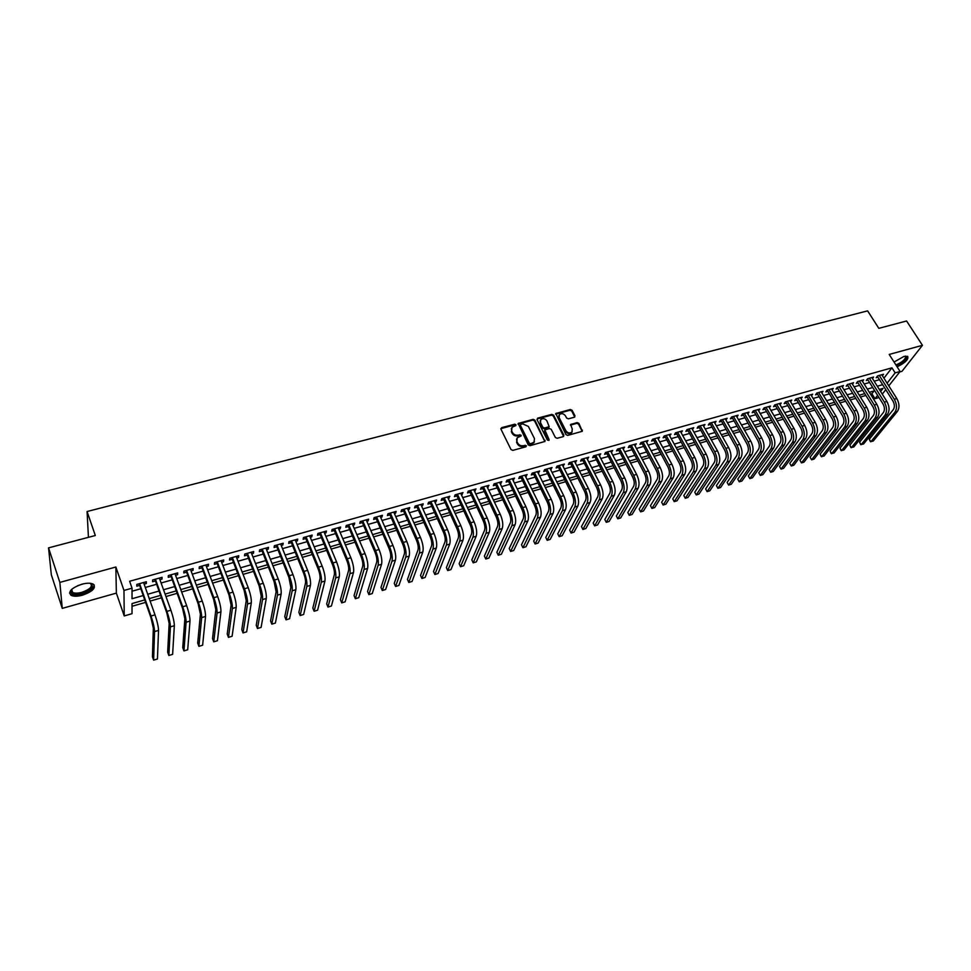 <?xml version="1.0" encoding="UTF-8"?>
<svg xmlns="http://www.w3.org/2000/svg" width="971" height="971" viewBox="0 0 971 971"><rect width="100%" height="100%" fill="white"/><g stroke="black" fill="none" stroke-linecap="round" stroke-linejoin="round"><path stroke-width="1.46" d="M515.941 424.764L514.691 424.206L501.619 427.665L500.927 429.121L511.001 449.561L512.797 450.374L525.93 446.794L526.391 445.762L523.442 445.665C520.942 446.09 519.024 445.228 517.701 443.092L516.851 441.392L517.24 437.739L521.063 436.028L521.148 435.226L518.211 435.117C515.71 435.542 513.805 434.692 512.482 432.556L511.644 430.869L512.02 427.276L515.856 425.553L515.941 424.764M515.625 425.516L514.375 424.958L500.818 428.684M526.076 446.502L523.126 446.405L523.442 445.665M520.832 435.979L517.895 435.87L518.211 435.117M897.119 366.832C905.3 362.778 908.82 359.282 907.679 356.345L903.952 356.43L894.06 362.037M81.807 584.214C71.453 587.965 67.849 591.655 70.992 595.284C73.578 596.558 77.425 596.522 82.523 595.187C92.791 591.46 96.372 587.783 93.24 584.141C90.704 582.879 86.892 582.903 81.807 584.214M574.359 417.239L574.978 415.831L572.101 410.284L570.341 409.495L555.813 413.512L565.959 434.607L567.732 435.409L582.297 431.282L578.898 423.38L577.138 422.591L570.632 424.497L572.259 429L571.955 432.059C569.722 433.539 567.695 433.102 565.875 430.723L559.114 417.579L559.405 414.581C561.614 413.076 563.653 413.512 565.486 415.879L566.615 418.052L568.375 418.841L574.359 417.239M883.938 378.168L891.948 367.827L895.153 372.864L900.093 371.48L888.793 385.851M48.55 547.875L59.85 582.406L62.265 608.38L51.317 574.723L48.55 547.875L95.316 535.507L87.074 511.523L867.613 310.866L878.816 328.332L906.586 320.988L922.45 345.312L889.205 354.439L900.093 371.48M62.265 608.38L116.362 593.111L115.852 567.015L59.85 582.406M115.852 567.015L123.972 590.453L132.044 588.183L132.032 598.731L143.15 595.563M891.948 367.827L129.629 581.265L132.044 588.183M534.9 420.127L533.128 419.338L518.211 423.453L528.224 444.876L530.02 445.677L544.962 441.441L534.9 420.127L534.572 420.88L532.8 420.091L517.98 424.133M537.655 418.137L551.844 414.386L553.604 415.175L563.86 435.178L563.229 436.634L557.148 438.285L555.376 437.496L551.212 429.316L549.44 428.527L544.865 429.922L549.076 439.584L548.991 440.397L547.377 440.057L537.012 419.569L537.655 418.137L537.327 418.889L551.504 415.139L551.844 414.386M899.692 371.978L901.95 371.347L922.45 345.312M144.133 584.129L146.305 583.51L146.342 581.738L136.814 584.421L136.802 586.193L139.581 585.404M159.912 579.675L162.011 579.08L162.084 577.308L152.653 579.966L152.605 581.738L155.36 580.961M175.557 575.269L177.596 574.686L177.693 572.914L168.347 575.548L168.262 577.32L170.993 576.556M191.056 570.899L193.035 570.341L193.168 568.557L183.907 571.166L183.786 572.939L186.481 572.186M206.422 566.566L208.328 566.02L208.498 564.248L199.322 566.833L199.164 568.605L201.847 567.853M221.643 562.27L223.5 561.748L223.706 559.964L214.603 562.525L214.409 564.309L217.067 563.556M236.742 558.009L238.526 557.512L238.769 555.728L229.751 558.264L229.52 560.049L232.154 559.308M251.695 553.798L253.431 553.312L253.698 551.528L244.753 554.04L244.498 555.825L247.107 555.084M266.527 549.61L268.202 549.137L268.506 547.353L259.633 549.853L259.354 551.637L261.939 550.909M281.238 545.471L282.84 545.01L283.18 543.226L274.392 545.702L274.077 547.486L276.638 546.758M295.803 541.357L297.357 540.92L297.733 539.136L289.018 541.587L288.666 543.372L291.203 542.655M310.259 537.279L311.752 536.866L312.152 535.07L303.51 537.509L303.134 539.293L305.647 538.577M324.581 533.249L326.025 532.836L326.45 531.052L317.881 533.455L317.481 535.252L319.969 534.548M338.782 529.244L340.166 528.843L340.627 527.059L332.131 529.45L331.694 531.234L334.17 530.542M352.861 525.275L354.197 524.898L354.682 523.102L346.259 525.469L345.797 527.265L348.249 526.573M366.832 521.33L368.106 520.966L368.616 519.182L360.277 521.524L359.78 523.32L362.207 522.629M380.668 517.434L381.906 517.082L382.44 515.285L374.163 517.616L373.641 519.412L376.056 518.732M394.396 513.562L395.585 513.222L396.144 511.426L387.939 513.744L387.393 515.54L389.784 514.861M408.014 509.714L409.143 509.399L409.738 507.602L401.593 509.896L401.023 511.693L403.39 511.025M421.511 505.915L422.591 505.612L423.21 503.815L415.139 506.085L414.532 507.882L416.887 507.214M434.899 502.141L435.93 501.849L436.574 500.053L428.575 502.298L427.944 504.095L430.274 503.439M448.177 498.39L449.84 496.315L441.89 498.56L441.235 500.356L443.553 499.701M461.346 494.676L462.985 492.625L455.108 494.834L454.428 496.63L456.722 495.987M474.418 490.998L476.021 488.947L468.204 491.144L467.5 492.94L469.782 492.297M487.369 487.345L488.947 485.306L481.203 487.491L480.475 489.287L482.733 488.656M500.211 483.716L501.776 481.701L494.093 483.861L493.341 485.658L495.586 485.027M512.967 480.123L514.509 478.12L506.886 480.257L506.109 482.065L508.331 481.434M525.602 476.567L527.132 474.564L519.57 476.688L518.769 478.497L520.966 477.866M538.14 473.023L539.645 471.044L532.144 473.156L531.319 474.953L533.516 474.334M550.581 469.515L552.062 467.549L544.622 469.636L543.784 471.433L545.957 470.826M562.925 466.044L564.394 464.077L557.002 466.153L556.14 467.949L558.301 467.342M575.172 462.584L576.616 460.63L569.285 462.694L568.399 464.49L570.535 463.895M587.321 459.162L588.742 457.22L581.471 459.271L580.573 461.067L582.685 460.472M599.374 455.763L600.77 453.833L593.56 455.86L592.638 457.657L594.738 457.074M611.329 452.389L612.713 450.471L605.564 452.486L604.605 454.282L606.693 453.7M623.188 449.051L624.559 447.146L617.459 449.136L616.488 450.932L618.563 450.35M634.961 445.725L636.308 443.832L629.269 445.81L628.286 447.607L630.337 447.036M646.637 442.436L647.973 440.555L640.981 442.521L639.974 444.317L642.013 443.735M658.229 439.171L659.54 437.29L652.609 439.244L651.59 441.04L653.604 440.47M669.735 435.918L671.022 434.061L664.152 436.003L663.096 437.787L665.111 437.229M681.144 432.702L682.419 430.857L675.598 432.775L674.529 434.571L676.52 434.013M692.469 429.51L693.731 427.677L686.958 429.583L685.878 431.367L687.844 430.821M703.708 426.342L704.958 424.509L698.234 426.403L697.129 428.199L699.096 427.641M714.874 423.198L716.088 421.378L709.425 423.259L708.308 425.043L710.25 424.497M725.944 420.079L727.145 418.27L720.518 420.127L719.39 421.924L721.319 421.378M736.236 415.709L736.953 416.972L738.118 415.175L731.539 417.032L730.398 418.817L732.316 418.283M747.828 413.901L749.005 412.117L742.487 413.949L741.31 415.746L743.216 415.2M758.642 410.83L759.82 409.07L753.338 410.891L752.161 412.687L754.042 412.153M769.372 407.784L770.537 406.048L764.116 407.856L762.915 409.653L764.784 409.119M780.029 404.749L781.194 403.05L774.809 404.846L773.596 406.643L775.453 406.109M790.6 401.751L791.766 400.076L785.43 401.86L784.192 403.645L786.049 403.123M801.099 398.765L802.252 397.127L795.965 398.899L794.715 400.683L796.56 400.161M811.513 395.816L812.666 394.19L806.428 395.95L805.165 397.734L806.986 397.224M821.867 392.879L823.007 391.289L816.817 393.024L815.543 394.809L817.339 394.299M832.135 389.966L833.276 388.4L827.122 390.124L825.836 391.908L827.632 391.398M842.33 387.065L843.459 385.523L837.196 387.49L852.696 412.736C854.48 416.11 854.65 419.011 853.206 421.426L830.096 451.163L831.613 453.712L854.808 424.036C856.968 420.407 856.713 416.061 854.043 410.988L839.138 386.749M852.453 384.2L853.582 382.683L847.331 384.637L862.867 409.774C864.639 413.136 864.797 416.013 863.353 418.428L839.988 448.165L841.517 450.702L864.943 421.026C867.139 417.409 866.897 413.076 864.226 408.026L849.285 383.885M862.503 381.348L863.632 379.855L857.611 381.542L856.276 383.327L858.024 382.829M872.48 378.52L873.597 377.051L867.625 378.726L866.278 380.511L868.013 380.013M132.044 591.218L140.759 588.754M145.31 587.467L156.549 584.287M161.101 582.988L172.195 579.857M176.758 578.558L187.694 575.463M192.27 574.177L203.06 571.118M207.648 569.819L218.293 566.809M222.881 565.51L233.392 562.537M237.98 561.238L248.37 558.301M252.958 557.002L263.202 554.101M267.802 552.802L277.912 549.938M282.512 548.639L292.489 545.811M297.09 544.513L306.945 541.721M311.545 540.41L321.267 537.667M325.88 536.356L335.481 533.637M340.093 532.339L349.572 529.656M354.184 528.345L363.542 525.699M368.155 524.401L377.391 521.779M382.016 520.48L391.119 517.895M395.743 516.584L404.737 514.035M409.374 512.737L418.246 510.224M422.87 508.913L431.646 506.425M436.27 505.114L444.924 502.662M449.561 501.364L458.106 498.936M462.73 497.625L471.166 495.246M475.802 493.936L484.128 491.569M488.765 490.258L496.982 487.94M501.619 486.629L509.739 484.323M514.375 483.012L522.386 480.742M527.022 479.431L534.936 477.198M539.573 475.887L547.377 473.678M552.014 472.367L559.721 470.182M564.357 468.872L571.98 466.711M576.616 465.4L584.129 463.276M588.766 461.965L596.182 459.866M600.818 458.543L608.149 456.479M612.786 455.168L620.02 453.117M624.656 451.806L631.793 449.779M636.43 448.468L643.482 446.478M648.118 445.167L655.085 443.189M659.71 441.878L666.592 439.936M671.216 438.625L678.001 436.707M682.637 435.396L689.337 433.503M693.962 432.192L700.589 430.311M705.213 429L711.743 427.155M716.367 425.844L722.825 424.024M727.437 422.713L733.821 420.904M738.433 419.606L744.733 417.821M749.345 416.51L755.559 414.751M760.172 413.452L766.301 411.716M770.913 410.405L776.982 408.694M781.582 407.395L787.566 405.696M792.178 404.397L798.077 402.722M802.689 401.424L808.515 399.773M813.115 398.462L818.881 396.836M823.481 395.537L829.161 393.923M833.761 392.624L839.381 391.034M843.969 389.735L849.516 388.169M854.104 386.871L859.578 385.317M864.166 384.018L869.567 382.489M874.155 381.19L879.495 379.685M837.354 387.247L836.055 389.031L837.839 388.521M847.525 384.382L846.202 386.167L847.974 385.669M882.384 375.704L883.501 374.26L877.566 375.923L876.206 377.707L877.942 377.221M132.032 606.28L145.565 602.396M150.129 601.085L161.392 597.845M165.968 596.534L177.086 593.342M181.674 592.019L192.634 588.875M197.222 587.552L208.049 584.445M212.649 583.122L223.33 580.051M227.918 578.74L238.465 575.706M243.066 574.383L253.48 571.397M258.08 570.074L268.348 567.125M272.96 565.802L283.095 562.889M287.707 561.554L297.721 558.689M302.333 557.354L312.213 554.526M316.825 553.191L326.572 550.387M331.196 549.064L340.821 546.297M345.445 544.974L354.937 542.243M359.573 540.908L368.944 538.225M373.58 536.89L382.829 534.232M387.465 532.897L396.593 530.275M401.229 528.94L410.248 526.355M414.884 525.02L423.781 522.471M428.429 521.136L437.205 518.611M441.854 517.276L450.52 514.788M455.168 513.453L463.725 510.989M468.374 509.654L476.822 507.226M481.47 505.891L489.809 503.5M494.457 502.165L502.699 499.798M507.335 498.463L515.467 496.12M520.116 494.785L528.151 492.479M532.788 491.144L540.713 488.874M545.362 487.539L553.191 485.294M557.84 483.959L565.559 481.737M570.208 480.402L577.83 478.205M582.479 476.87L590.016 474.71M594.653 473.375L602.093 471.238M606.729 469.903L614.073 467.791M618.721 466.468L625.967 464.381M630.604 463.046L637.765 460.994M642.401 459.659L649.478 457.632M654.114 456.297L661.093 454.294M665.73 452.959L672.612 450.981M677.248 449.646L684.057 447.692M688.694 446.357L695.406 444.427M700.042 443.104L706.67 441.198M711.294 439.863L717.848 437.982M722.473 436.659L728.942 434.802M733.566 433.467L739.951 431.634M744.575 430.299L750.874 428.49M755.499 427.167L761.725 425.383M766.35 424.048L772.491 422.288M777.103 420.953L783.172 419.217M787.797 417.894L793.78 416.171M798.393 414.848L804.304 413.148M808.916 411.813L814.754 410.138M819.366 408.815L825.132 407.165M829.744 405.842L835.436 404.203M840.036 402.88L845.656 401.266M850.256 399.943L855.803 398.353M860.403 397.03L865.877 395.452M870.477 394.129L871.897 393.728L874.034 390.961M87.074 511.523L88.434 537.327M878.986 397.527L874.98 398.68L877.602 395.331M871.897 393.728L874.98 398.68M144.691 599.932L132.032 603.561L132.02 613.684L124.227 615.942L123.972 590.453M116.362 593.111L124.227 615.942M885.795 389.674L882.287 394.141M887.106 383.181L895.153 372.864M147.713 594.264L158.965 591.048M163.529 589.749L174.634 586.581M179.21 585.282L190.158 582.151M194.746 580.852L205.549 577.769M210.137 576.458L220.805 573.412M225.393 572.113L235.929 569.103M240.517 567.792L250.919 564.831M255.519 563.52L265.775 560.595M270.375 559.284L280.498 556.395M285.11 555.084L295.099 552.232M299.711 550.921L309.567 548.105M314.179 546.794L323.913 544.015M328.538 542.704L338.151 539.961M342.763 538.638L352.255 535.931M356.879 534.62L366.237 531.95M370.861 530.627L380.098 527.993M384.734 526.67L393.85 524.073M398.486 522.75L407.492 520.189M412.117 518.866L421.013 516.329M425.65 515.006L434.425 512.506M439.062 511.183L447.716 508.719M452.352 507.396L460.909 504.956M465.546 503.633L473.994 501.218M478.63 499.895L486.969 497.528M491.605 496.205L499.834 493.851M504.471 492.528L512.603 490.209M517.24 488.886L525.262 486.605M529.899 485.282L537.825 483.024M542.461 481.701L550.278 479.468M554.914 478.145L562.634 475.948M567.282 474.625L574.905 472.452M579.541 471.129L587.067 468.981M591.703 467.658L599.131 465.534M603.768 464.211L611.111 462.123M615.748 460.8L622.994 458.737M627.63 457.414L634.779 455.375M639.416 454.052L646.468 452.037M651.104 450.714L658.083 448.736M662.708 447.413L669.602 445.446M674.226 444.123L681.023 442.193M685.66 440.87L692.372 438.953M696.996 437.63L703.623 435.748M708.247 434.425L714.79 432.556M719.414 431.245L725.871 429.4M730.495 428.077L736.88 426.257M741.504 424.946L747.791 423.15M752.416 421.827L758.63 420.055M763.255 418.744L769.396 416.996M774.008 415.673L780.065 413.949M784.689 412.626L790.673 410.927M795.285 409.604L801.184 407.929M805.796 406.606L811.635 404.943M816.235 403.633L822 401.994M826.6 400.683L832.293 399.057M836.893 397.746L842.512 396.144M847.113 394.833L852.659 393.255M857.247 391.944L862.721 390.378M867.309 389.068L872.723 387.526M877.311 386.215L882.651 384.698M880.612 391.483L883.027 388.376L879.338 389.444M874.75 390.755L869.336 392.308M864.736 393.619L859.262 395.197M854.662 396.508L849.115 398.098M844.515 399.421L838.895 401.023M834.295 402.346L828.603 403.972M824.003 405.295L818.237 406.946M813.625 408.269L807.787 409.944M803.187 411.255L797.276 412.954M792.652 414.277L786.668 415.989M782.056 417.312L775.987 419.047M771.375 420.37L765.233 422.13M760.609 423.453L754.394 425.237M749.77 426.56L743.47 428.369M738.846 429.692L732.462 431.525M727.837 432.848L721.368 434.705M716.744 436.028L710.202 437.897M705.565 439.232L698.938 441.125M694.301 442.448L687.589 444.378M682.965 445.701L676.156 447.655M671.531 448.978L664.637 450.957M660.001 452.28L653.022 454.282M648.385 455.605L641.321 457.632M636.685 458.967L629.536 461.019M624.887 462.342L617.641 464.417M613.004 465.752L605.661 467.852M601.025 469.187L593.584 471.311M588.948 472.646L581.423 474.795M576.774 476.13L569.152 478.315M564.503 479.65L556.784 481.859M552.135 483.194L544.318 485.427M539.67 486.762L531.744 489.032M527.107 490.355L519.072 492.661M514.436 493.996L506.304 496.315M501.667 497.65L493.426 500.004M488.789 501.339L480.439 503.731M475.802 505.066L467.354 507.481M462.706 508.816L454.149 511.268M449.512 512.591L440.846 515.079M436.21 516.402L427.422 518.927M422.786 520.25L413.889 522.799M409.252 524.122L400.234 526.707M395.61 528.042L386.47 530.652M381.846 531.974L372.597 534.633M367.973 535.956L358.602 538.638M353.966 539.961L344.474 542.692M339.85 544.015L330.237 546.77M325.613 548.093L315.878 550.885M311.254 552.208L301.386 555.036M296.774 556.359L286.773 559.223M282.16 560.546L272.026 563.447M267.426 564.77L257.157 567.707M252.557 569.03L242.155 572.004M237.555 573.327L227.008 576.337M222.42 577.66L211.739 580.719M207.151 582.03L196.324 585.137M191.748 586.448L180.776 589.591M176.2 590.902L165.094 594.082M160.518 595.393L149.255 598.622M146.305 583.51L145.735 581.908M162.011 579.08L161.441 577.49M177.596 574.686L177.013 573.108M193.035 570.341L192.44 568.763M208.328 566.02L207.745 564.454M223.5 561.748L222.905 560.194M238.526 557.512L237.931 555.958M253.431 553.312L252.824 551.771M268.202 549.137L267.595 547.62M282.84 545.01L282.233 543.493M297.357 540.92L296.738 539.403M311.752 536.866L311.133 535.361M326.025 532.836L325.394 531.343M340.166 528.843L339.547 527.362M354.197 524.898L353.565 523.418M368.106 520.966L367.475 519.497M381.906 517.082L381.263 515.625M395.585 513.222L394.93 511.778M409.143 509.399L408.5 507.954M422.591 505.612L421.936 504.167M435.93 501.849L435.275 500.417M449.16 498.111L448.505 496.691M462.281 494.421L461.626 493.001M475.305 490.743L474.637 489.335M488.207 487.102L487.539 485.706M501.012 483.497L500.344 482.102M513.72 479.917L513.04 478.533M526.318 476.36L525.639 474.989M538.808 472.841L538.128 471.469M551.212 469.345L550.521 467.973M563.508 465.874L562.828 464.514M575.718 462.439L575.026 461.079M587.819 459.016L587.127 457.681M599.835 455.63L599.131 454.294M611.754 452.268L611.05 450.945M623.576 448.942L622.872 447.619M635.313 445.628L634.609 444.317M646.953 442.351L646.249 441.04M658.508 439.086L657.792 437.787M669.966 435.858L669.262 434.559M681.351 432.653L680.635 431.355M692.639 429.461L691.922 428.175M703.841 426.305L703.125 425.031M714.959 423.174L714.243 421.9M726.005 420.055L725.276 418.792M511.353 428.514L511.644 430.869M517.895 435.87C515.395 436.295 513.489 435.433 512.166 433.309L511.329 431.622M516.572 438.977L516.851 441.392M523.126 446.405C520.626 446.83 518.708 445.98 517.373 443.832L516.536 442.133M544.865 441.526L534.572 420.88M520.893 424.339L520.42 425.359L529.316 443.164L530.579 443.723L534.05 442.23L534.451 438.564L528.358 426.415L522.665 423.878L520.893 424.339M534.402 441.781L532.023 443.978L528.989 443.905L520.104 426.111M563.641 436.428L553.264 415.928L551.504 415.139M544.634 430.444L544.415 431.804L548.736 440.324L549.076 439.584M546.916 420.88C545.059 418.489 543.007 418.052 540.762 419.606L540.459 422.591L542.825 427.252L544.597 428.041L549.161 426.657L546.916 420.88M540.204 420.649L540.459 422.591M549.064 426.876L544.258 428.794L542.486 428.005L540.131 423.344M558.847 415.6L559.114 417.579M572.162 431.792L571.591 432.799C569.37 434.28 567.343 433.843 565.523 431.464L558.774 418.319M582.175 431.391L578.534 424.121L576.786 423.332L570.39 425.14M574.747 417.057L571.749 411.036L569.989 410.248L555.57 414.168M139.096 583.777L150.966 617.726L153.321 628.079L152.447 656.76L153.624 660.134L154.547 631.575C154.425 627.873 153.236 622.69 151.015 616.015L139.593 583.644M153.624 660.134L157.448 658.981L158.528 630.397C158.419 626.696 157.241 621.525 155.008 614.849L143.562 582.527M89.939 583.255C94.806 586.096 92.196 589.47 82.11 593.366C75.544 594.92 71.805 594.373 70.883 591.703L71.988 589.106M71.903 589.203L71.466 590.793L72.631 592.407C74.706 593.427 77.777 593.402 81.855 592.334C90.097 589.361 92.961 586.411 90.449 583.486L90.072 583.292M69.536 593.038L70.701 594.155C73.274 595.417 77.097 595.393 82.159 594.058C89.854 591.557 93.871 588.523 94.236 584.979M905.482 356.114L906.611 357.231C905.591 360.326 902.168 363.13 896.354 365.63M895.905 364.926C901.428 362.669 904.705 360.035 905.749 357.037L905.203 356.151M896.609 366.043C903.006 363.093 906.708 359.962 907.715 356.648M154.875 579.335L166.854 613.089L169.16 623.406L167.667 652.148L168.857 655.498L170.398 626.878C170.338 623.176 169.185 618.017 166.927 611.378L155.409 579.189M168.857 655.498L172.632 654.345L174.331 625.712C174.294 622.01 173.141 616.852 170.896 610.225L159.341 578.085M170.508 574.941L182.597 608.489L184.854 618.77L182.742 647.572L183.944 650.91L186.104 622.217C186.104 618.527 184.976 613.369 182.706 606.778L171.078 574.783M183.944 650.91L187.694 649.769L190 621.064C190.025 617.362 188.896 612.216 186.638 605.625L174.974 573.679M186.007 570.572L198.193 603.938L200.402 614.182L197.696 643.033L198.909 646.346L201.665 617.605C201.725 613.903 200.621 608.781 198.351 602.214L186.614 570.402M198.909 646.346L202.623 645.217L205.536 616.464C205.609 612.762 204.517 607.64 202.235 601.085L190.474 569.322M201.361 566.251L213.656 599.423L215.817 609.63L212.528 638.53L213.741 641.831L217.091 613.041C217.213 609.339 216.132 604.217 213.838 597.699L202.004 566.069M213.741 641.831L217.431 640.714L220.927 611.9C221.06 608.198 219.992 603.088 217.698 596.57L205.828 565.001M216.594 561.966L228.974 594.944L231.098 605.115L227.214 634.075L228.452 637.352L232.372 608.501C232.567 604.799 231.499 599.702 229.205 593.22L217.261 561.784M228.452 637.352L232.105 636.248L236.184 607.373C236.378 603.671 235.322 598.585 233.016 592.104L221.048 560.716M231.681 557.718L244.17 590.502L246.233 600.648L241.791 629.657L243.029 632.922L247.532 604.011C247.775 600.309 246.743 595.235 244.425 588.778L232.385 557.524M243.029 632.922L246.658 631.818L251.295 602.894C251.562 599.192 250.53 594.118 248.212 587.673L236.147 556.468M246.634 553.506L259.221 586.108L261.248 596.218L256.235 625.263L257.485 628.516L262.546 599.568C262.85 595.854 261.842 590.793 259.512 584.372L247.374 553.3M257.485 628.516L261.09 627.424L266.285 598.452C266.6 594.75 265.593 589.688 263.262 583.28L251.101 552.256M261.466 549.343L274.138 581.75L276.116 591.825L270.569 620.918L271.819 624.147L277.439 595.15C277.791 591.448 276.808 586.399 274.465 580.015L262.231 549.125M271.819 624.147L275.388 623.066L281.141 594.058C281.505 590.344 280.522 585.307 278.179 578.934L265.92 548.081M276.165 545.204L288.933 577.429L290.863 587.467L284.77 616.609L286.044 619.826L292.186 590.781C292.611 587.067 291.64 582.042 289.285 575.694L276.953 544.974M286.044 619.826L289.576 618.745L295.864 589.688C296.289 585.986 295.33 580.961 292.975 574.614L280.619 543.942M290.73 541.102L303.595 573.145C305.161 577.344 305.792 580.682 305.489 583.158L298.862 612.337L300.136 615.529L306.824 586.448C307.285 582.734 306.338 577.721 303.972 571.409L291.555 540.871M300.136 615.529L303.644 614.461L310.453 585.367C310.938 581.653 309.992 576.653 307.625 570.341L295.196 539.852M305.173 537.036L318.124 568.897C319.702 573.072 320.321 576.398 319.981 578.874L312.832 608.101L314.119 611.269L321.316 582.139C321.838 578.437 320.916 573.448 318.537 567.161L306.035 536.793M314.119 611.269L317.59 610.213L324.921 581.071C325.467 577.369 324.545 572.38 322.166 566.105L309.64 535.786M319.495 533.006L332.531 564.697C334.121 568.848 334.728 572.162 334.34 574.638L326.681 603.901L327.98 607.057L335.699 577.879C336.269 574.177 335.371 569.2 332.98 562.949L320.381 532.751M327.98 607.057L331.427 606.001L339.267 576.823C339.862 573.121 338.964 568.144 336.573 561.906L323.95 531.744M333.696 529.013L346.817 560.522C348.407 564.649 349.002 567.95 348.589 570.426L340.42 599.726L341.731 602.87L349.948 573.655C350.58 569.953 349.694 564.988 347.29 558.774L334.619 528.746M341.731 602.87L345.142 601.826L353.493 572.611C354.136 568.897 353.25 563.945 350.847 557.742L338.151 527.751M347.776 525.044L360.981 556.383C362.584 560.485 363.154 563.787 362.705 566.251L354.051 595.587L355.362 598.719L364.076 569.467C364.756 565.765 363.894 560.825 361.479 554.635L348.723 524.777M355.362 598.719L358.748 597.687L367.596 568.436C368.288 564.721 367.426 559.782 365.011 553.604L352.23 523.794M361.746 521.111L375.024 552.281C376.627 556.371 377.197 559.648 376.712 562.124L367.56 591.497L368.883 594.604L378.083 565.316C378.811 561.614 377.974 556.686 375.546 550.533L362.717 520.844M368.883 594.604L372.245 593.572L381.567 564.285C382.319 560.583 381.469 555.655 379.054 549.513L366.188 519.861M375.583 517.215L388.946 548.214C390.56 552.281 391.107 555.546 390.597 558.022L380.972 587.431L382.295 590.514L391.981 561.202C392.757 557.5 391.932 552.584 389.505 546.467L376.578 516.936M382.295 590.514L385.633 589.506L395.428 560.182C396.229 556.468 395.403 551.564 392.976 545.459L380.037 515.965M389.31 513.356L402.747 544.185C404.361 548.227 404.907 551.492 404.361 553.956L394.262 583.389L395.598 586.472L405.757 557.123C406.582 553.409 405.769 548.518 403.329 542.437L390.342 513.064M395.598 586.472L398.911 585.464L409.179 556.104C410.017 552.402 409.216 547.51 406.776 541.43L393.753 512.105M402.929 509.52L416.425 540.179C418.064 544.209 418.586 547.462 418.003 549.926L407.456 579.396L408.791 582.454L419.411 553.069C420.285 549.368 419.496 544.488 417.045 538.432L403.972 509.229M408.791 582.454L412.08 581.447L422.81 552.062C423.696 548.36 422.907 543.481 420.455 537.436L407.371 508.27M416.425 505.721L430.007 536.223C431.634 540.228 432.156 543.457 431.537 545.933L420.528 575.427L421.887 578.461L432.957 549.064C433.879 545.35 433.102 540.495 430.651 534.463L417.506 505.418M421.887 578.461L425.14 577.478L436.319 548.057C437.253 544.355 436.489 539.5 434.025 533.48L420.868 504.471M429.813 501.958L443.468 532.29C445.106 536.271 445.604 539.5 444.961 541.964L433.515 571.482L434.862 574.516L446.381 545.083C447.352 541.369 446.599 536.526 444.135 530.53L430.918 501.643M434.862 574.516L438.091 573.521L449.719 544.088C450.702 540.386 449.949 535.543 447.485 529.559L434.243 500.708M443.092 498.22L456.807 528.394C458.458 532.351 458.943 535.567 458.276 538.043L446.381 567.586L447.74 570.584L459.696 541.126C460.715 537.424 459.975 532.594 457.499 526.634L444.22 497.905M447.74 570.584L450.945 569.613L463.009 540.155C464.041 536.441 463.313 531.623 460.824 525.663L447.522 496.97M456.261 494.506L470.049 524.522C471.7 528.467 472.173 531.671 471.469 534.135L459.149 563.702L460.521 566.7L472.913 537.218C473.969 533.516 473.253 528.697 470.765 522.774L457.402 494.19M460.521 566.7L463.701 565.729L476.191 536.247C477.259 532.545 476.555 527.726 474.066 521.803L460.691 493.268M469.321 490.841L483.17 520.687C484.832 524.607 485.294 527.811 484.565 530.275L471.821 559.866L473.193 562.84L486.01 533.334C487.102 529.632 486.41 524.838 483.922 518.927L470.486 490.501M473.193 562.84L476.348 561.881L489.263 532.375C490.379 528.673 489.687 523.867 487.187 517.98L473.751 489.59M482.271 487.187L496.193 516.888C497.856 520.784 498.305 523.976 497.553 526.44L484.383 556.043L485.767 559.017L498.997 529.486C500.138 525.784 499.458 521.002 496.958 515.128L483.473 486.847M485.767 559.017L488.899 558.058L502.225 528.527C503.379 524.826 502.711 520.043 500.199 514.181L486.702 485.949M495.125 483.57L509.107 513.113C510.77 516.997 511.219 520.165 510.43 522.641L496.861 552.268L498.244 555.218L511.887 525.663C513.064 521.961 512.409 517.191 509.896 511.353L496.339 483.23M498.244 555.218L501.352 554.271L515.091 524.716C516.281 521.014 515.625 516.256 513.113 510.418L499.543 482.332M507.869 479.99L521.913 509.374C523.587 513.234 524.012 516.402 523.199 518.866L509.229 548.518L510.625 551.443L524.668 521.876C525.894 518.186 525.25 513.428 522.726 507.615L509.107 479.638M510.625 551.443L513.708 550.508L527.848 520.942C529.086 517.24 528.442 512.482 525.918 506.68L512.287 478.739M520.505 476.433L534.62 505.66C536.295 509.508 536.708 512.664 535.871 515.128L521.5 544.792L522.908 547.705L537.339 518.126C538.614 514.424 537.983 509.69 535.458 503.9L521.779 476.069M522.908 547.705L525.954 546.77L540.495 517.191C541.769 513.489 541.15 508.755 538.614 502.978L524.923 475.183M533.055 472.901L547.219 501.983C548.894 505.806 549.307 508.95 548.445 511.414L533.686 541.09L535.094 543.991L549.914 514.399C551.225 510.697 550.606 505.976 548.081 500.223L534.341 472.537M535.094 543.991L538.116 543.068L553.045 513.465C554.356 509.775 553.749 505.054 551.212 499.3L537.461 471.651M545.496 469.394L559.709 498.329C561.408 502.141 561.796 505.272 560.91 507.736L545.763 537.424L547.183 540.313L562.391 510.697C563.738 507.008 563.144 502.298 560.595 496.569L546.807 469.029M547.183 540.313L550.193 539.403L565.486 509.775C566.846 506.085 566.251 501.376 563.714 495.659L549.902 468.156M557.827 465.922L572.113 494.7C573.812 498.499 574.189 501.619 573.278 504.083L557.755 533.783L559.175 536.66L574.759 507.032C576.143 503.342 575.572 498.645 573.024 492.952L559.162 465.546M559.175 536.66L562.16 535.749L577.842 506.122C579.238 502.432 578.655 497.735 576.106 492.042L562.245 464.684M570.074 462.475L584.408 491.108C586.108 494.882 586.484 498.002 585.549 500.453L569.661 530.178L571.082 533.043L587.03 503.391C588.462 499.701 587.892 495.028 585.343 489.36L571.434 462.099M571.082 533.043L574.043 532.132L590.089 502.493C591.521 498.803 590.963 494.118 588.402 488.462L574.48 461.237M582.224 459.052L596.619 487.551C598.318 491.302 598.682 494.409 597.711 496.861L581.471 526.598L582.891 529.438L599.216 499.786C600.673 496.096 600.127 491.435 597.566 485.791L583.595 458.664M582.891 529.438L585.841 528.54L602.238 498.888C603.707 495.198 603.161 490.537 600.6 484.905L586.63 457.814M594.276 455.666L608.72 484.007C610.431 487.745 610.783 490.841 609.788 493.304L593.184 523.041L594.616 525.869L611.293 496.205C612.786 492.515 612.252 487.867 609.691 482.259L595.672 455.278M594.616 525.869L597.541 524.983L614.303 495.307C615.808 491.629 615.274 486.981 612.701 481.373L598.67 454.428M606.232 452.292L620.724 480.499C622.435 484.226 622.787 487.308 621.768 489.76L604.812 519.509L606.256 522.325L623.273 492.649C624.814 488.971 624.292 484.335 621.719 478.739L607.652 451.903M606.256 522.325L609.145 521.451L626.259 491.763C627.8 488.085 627.29 483.449 624.717 477.878L610.625 451.066M618.102 448.954L632.643 477.028C634.354 480.718 634.694 483.801 633.65 486.253L616.354 516.014L617.799 518.817L635.168 489.129C636.733 485.451 636.236 480.827 633.65 475.268L619.534 448.553M617.799 518.817L620.675 517.944L638.129 488.255C639.707 484.565 639.209 479.953 636.624 474.394L622.496 447.728M629.876 445.64L644.465 473.569C646.188 477.247 646.516 480.317 645.448 482.769L627.8 512.542L629.257 515.322L646.965 485.634C648.567 481.956 648.082 477.344 645.497 471.809L631.32 445.24M629.257 515.322L632.109 514.46L649.902 484.76C651.517 481.082 651.031 476.482 648.446 470.947L634.257 444.415M641.564 442.351L656.19 470.146C657.913 473.812 658.241 476.858 657.149 479.31L639.173 509.083L640.629 511.863L658.678 482.162C660.316 478.485 659.831 473.897 657.246 468.386L643.02 441.939M640.629 511.863L643.457 511.001L661.591 481.3C663.229 477.623 662.756 473.035 660.171 467.537L645.933 441.125M653.155 439.098L667.83 466.748C669.565 470.389 669.869 473.435 668.764 475.887L650.461 505.66L651.917 508.428L670.293 478.715C671.956 475.05 671.495 470.462 668.898 464.988L654.636 438.674M651.917 508.428L654.721 507.566L673.182 477.866C674.857 474.188 674.396 469.612 671.798 464.138L657.525 437.86M664.65 435.858L679.384 463.373C681.108 467.002 681.411 470.037 680.283 472.489L661.652 502.262L663.12 505.017L681.812 475.305C683.523 471.627 683.074 467.063 680.465 461.613L666.155 435.433M661.652 502.262L663.12 505.017L665.9 504.167L684.676 474.455C686.4 470.777 685.951 466.226 683.341 460.776L669.019 434.62M676.071 432.641L690.842 460.023C692.578 463.64 692.869 466.663 691.716 469.114L672.769 498.9L674.238 501.631L693.245 471.918C694.993 468.24 694.556 463.689 691.947 458.263L677.588 432.216M672.769 498.9L674.238 501.631L677.005 500.793L696.098 471.069C697.846 467.403 697.409 462.851 694.799 457.426L680.44 431.415M687.395 429.449L702.215 456.698C703.951 460.29 704.23 463.313 703.053 465.764L683.802 495.55L685.271 498.269L704.594 468.544C706.366 464.878 705.953 460.351 703.332 454.938L688.937 429.024M683.802 495.55L685.271 498.269L688.014 497.431L707.422 467.719C709.206 464.053 708.781 459.514 706.172 454.112L691.765 428.223M698.635 426.293L713.491 453.408C715.239 456.989 715.506 459.999 714.316 462.439L694.75 492.224L696.231 494.931L715.858 465.206C717.666 461.553 717.253 457.025 714.632 451.649L700.2 425.856M694.75 492.224L696.231 494.931L698.95 494.105L718.661 464.381C720.47 460.715 720.069 456.2 717.448 450.823L702.992 425.067M709.801 423.15L724.694 450.131C726.442 453.7 726.696 456.698 725.483 459.137L705.626 488.923L707.106 491.617L727.036 461.905C728.869 458.239 728.481 453.736 725.847 448.371L711.367 422.713M705.626 488.923L707.106 491.617L709.813 490.804L729.816 461.079C731.661 457.414 731.272 452.911 728.638 447.558L714.146 421.924M720.87 420.03L735.812 446.891C737.547 450.435 737.814 453.421 736.576 455.86L716.416 485.658L717.897 488.34L738.13 458.615C739.987 454.95 739.611 450.459 736.977 445.131L722.46 419.581M716.416 485.658L717.897 488.34L720.579 487.515L740.885 457.79C742.754 454.137 742.378 449.646 739.756 444.317L725.216 418.804M731.855 416.935L746.833 443.662C748.58 447.194 748.835 450.18 747.573 452.62L727.121 482.405L728.614 485.075L749.139 455.35C751.032 451.697 750.656 447.218 748.034 441.914L733.469 416.486M727.121 482.405L728.614 485.075L731.284 484.262L751.87 454.537C753.775 450.884 753.411 446.405 750.777 441.113L736.2 415.722M742.766 413.864L757.781 440.47C759.528 443.978 759.771 446.951 758.497 449.391L737.754 479.176L739.247 481.834L760.062 452.11C761.98 448.456 761.628 443.99 758.994 438.71L744.393 413.415M737.754 479.176L739.247 481.834L741.905 481.033L762.781 451.309C764.711 447.655 764.359 443.189 761.713 437.921L747.112 412.651M753.593 410.818L768.644 437.29C770.404 440.798 770.634 443.759 769.335 446.187L748.313 475.972L749.818 478.618L770.901 448.893C772.855 445.252 772.515 440.798 769.869 435.542L755.232 410.357M748.313 475.972L749.818 478.618L752.44 477.817L773.596 448.104C775.562 444.451 775.222 439.997 772.576 434.753L757.926 409.604M764.347 407.796L779.422 434.146C781.182 437.63 781.412 440.579 780.089 443.019L758.8 472.792L760.293 475.426L781.667 445.713C783.646 442.06 783.318 437.63 780.672 432.386L765.998 407.335M758.8 472.792L760.293 475.426L762.903 474.637L784.337 444.912C786.328 441.271 786 436.829 783.354 431.61L768.668 406.582M775.004 404.798L790.127 431.015C791.887 434.486 792.105 437.435 790.77 439.863L769.202 469.636L770.707 472.258L792.348 442.545C794.351 438.904 794.035 434.474 791.389 429.267L776.679 404.324M769.202 469.636L770.707 472.258L773.292 471.469L795.006 441.756C797.021 438.115 796.706 433.685 794.047 428.49L779.337 403.572M785.6 401.812L800.747 427.92C802.519 431.367 802.726 434.304 801.366 436.732L779.531 466.505L781.036 469.114L802.944 439.402C804.983 435.761 804.68 431.355 802.022 426.16L787.275 401.339M779.531 466.505L781.036 469.114L783.609 468.325L805.59 438.625C807.629 434.984 807.326 430.566 804.668 425.395L789.921 400.598M796.111 398.863L811.295 424.837C813.055 428.272 813.261 431.197 811.89 433.624L789.787 463.398L791.304 465.983L813.467 436.282C815.531 432.641 815.239 428.247 812.581 423.089L797.81 398.377M789.787 463.398L791.304 465.983L793.853 465.206L816.089 435.506C818.165 431.877 817.873 427.471 815.215 422.312L800.42 397.637M806.537 395.925L821.757 421.778C823.529 425.201 823.724 428.114 822.328 430.541L799.97 460.303L801.488 462.888L823.918 433.187C826.005 429.558 825.726 425.164 823.068 420.03L808.248 395.44M799.97 460.303L801.488 462.888L804.024 462.111L826.515 432.411C828.615 428.781 828.336 424.4 825.678 419.266L810.858 394.712M816.902 393L832.147 418.744C833.919 422.142 834.101 425.055 832.705 427.483L810.081 457.232L811.598 459.805L834.295 430.117C836.407 426.487 836.128 422.106 833.47 416.996L818.626 392.515M810.081 457.232L811.598 459.805L814.123 459.04L836.868 429.352C838.993 425.723 838.726 421.353 836.055 416.231L821.211 391.786M827.183 390.111L842.464 415.734C844.236 419.12 844.406 422.021 842.986 424.436L820.119 454.185L821.648 456.746L844.588 427.058C846.724 423.441 846.457 419.071 843.799 413.986L828.918 389.626M820.119 454.185L821.284 456.588L824.148 455.994L847.149 426.305C849.297 422.676 849.03 418.319 846.36 413.233L831.479 388.898M830.096 451.163L831.249 453.566L834.101 452.959L857.344 423.283C859.517 419.654 859.274 415.309 856.604 410.248L841.687 386.033M839.988 448.165L841.141 450.556L843.981 449.949L867.467 420.273C869.664 416.656 869.433 412.323 866.763 407.286L851.822 383.181M857.405 381.821L872.953 406.825C874.737 410.175 874.883 413.051 873.415 415.454L849.819 445.179L851.349 447.704L875.017 418.04C877.238 414.423 877.007 410.102 874.325 405.077L859.371 381.057M849.819 445.179L850.96 447.558L853.8 446.963L877.529 417.299C879.75 413.682 879.52 409.361 876.849 404.349L861.872 380.341M867.394 379.018L882.967 403.9C884.751 407.225 884.897 410.102 883.416 412.505L859.578 442.218L861.119 444.73L885.018 415.078C887.263 411.461 887.033 407.152 884.363 402.152L869.373 378.241M859.578 442.218L860.707 444.597L863.547 443.99L887.506 414.338C889.752 410.733 889.533 406.424 886.851 401.424L871.861 377.537M877.323 376.25L892.919 400.999C894.704 404.312 894.837 407.165 893.332 409.58L869.276 439.28L870.817 441.781L894.946 412.141C897.204 408.524 896.998 404.227 894.315 399.251L879.301 375.437M869.276 439.28L870.392 441.647L873.232 441.04L897.41 411.401C899.68 407.796 899.474 403.499 896.791 398.523L881.777 374.745M514.375 424.958L514.691 424.206M524.813 445.944L525.141 445.204M519.582 435.421L519.898 434.668M512.166 433.309L512.482 432.556M517.373 443.832L517.701 443.092M501.315 428.417L501.619 427.665M544.743 441.028L545.083 440.288M518.441 423.89L518.757 423.138M532.8 420.091L533.128 419.338M528.989 443.905L529.316 443.164M530.251 444.463L530.579 443.723M532.023 443.978L532.351 443.237M553.264 415.928L553.604 415.175M563.508 435.918L563.86 435.178M544.415 431.804L544.755 431.051M542.486 428.005L542.825 427.252M544.258 428.794L544.597 428.041M548.299 427.713L548.639 426.961M565.523 431.464L565.875 430.723M570.79 424.946L571.142 424.206M576.786 423.332L577.138 422.591M578.534 424.121L578.898 423.38M582.042 430.881L582.406 430.141M555.982 413.962L556.322 413.209M569.989 410.248L570.341 409.495M571.749 411.036L572.101 410.284M574.626 416.571L574.978 415.831M151.015 616.015L155.008 614.849M154.547 631.575L158.528 630.397M83.433 583.814L77.583 585.719M166.927 611.378L170.896 610.225M170.398 626.878L174.331 625.712M182.706 606.778L186.638 605.625M186.104 622.217L190 621.064M198.351 602.214L202.235 601.085M201.665 617.605L205.536 616.464M213.838 597.699L217.698 596.57M217.091 613.041L220.927 611.9M229.205 593.22L233.016 592.104M232.372 608.501L236.184 607.373M244.425 588.778L248.212 587.673M247.532 604.011L251.295 602.894M259.512 584.372L263.262 583.28M262.546 599.568L266.285 598.452M274.465 580.015L278.179 578.934M277.439 595.15L281.141 594.058M289.285 575.694L292.975 574.614M292.186 590.781L295.864 589.688M303.972 571.409L307.625 570.341M306.824 586.448L310.453 585.367M318.537 567.161L322.166 566.105M321.316 582.139L324.921 581.071M332.98 562.949L336.573 561.906M335.699 577.879L339.267 576.823M347.29 558.774L350.847 557.742M349.948 573.655L353.493 572.611M361.479 554.635L365.011 553.604M364.076 569.467L367.596 568.436M375.546 550.533L379.054 549.513M378.083 565.316L381.567 564.285M389.505 546.467L392.976 545.459M391.981 561.202L395.428 560.182M403.329 542.437L406.776 541.43M405.757 557.123L409.179 556.104M417.045 538.432L420.455 537.436M419.411 553.069L422.81 552.062M430.651 534.463L434.025 533.48M432.957 549.064L436.319 548.057M444.135 530.53L447.485 529.559M446.381 545.083L449.719 544.088M457.499 526.634L460.824 525.663M459.696 541.126L463.009 540.155M470.765 522.774L474.066 521.803M472.913 537.218L476.191 536.247M483.922 518.927L487.187 517.98M486.01 533.334L489.263 532.375M496.958 515.128L500.199 514.181M498.997 529.486L502.225 528.527M509.896 511.353L513.113 510.418M511.887 525.663L515.091 524.716M522.726 507.615L525.918 506.68M524.668 521.876L527.848 520.942M535.458 503.9L538.614 502.978M537.339 518.126L540.495 517.191M548.081 500.223L551.212 499.3M549.914 514.399L553.045 513.465M560.595 496.569L563.714 495.659M562.391 510.697L565.486 509.775M573.024 492.952L576.106 492.042M574.759 507.032L577.842 506.122M585.343 489.36L588.402 488.462M587.03 503.391L590.089 502.493M597.566 485.791L600.6 484.905M599.216 499.786L602.238 498.888M609.691 482.259L612.701 481.373M611.293 496.205L614.303 495.307M621.719 478.739L624.717 477.878M623.273 492.649L626.259 491.763M633.65 475.268L636.624 474.394M635.168 489.129L638.129 488.255M645.497 471.809L648.446 470.947M646.965 485.634L649.902 484.76M657.246 468.386L660.171 467.537M658.678 482.162L661.591 481.3M668.898 464.988L671.798 464.138M670.293 478.715L673.182 477.866M680.465 461.613L683.341 460.776M681.812 475.305L684.676 474.455M691.947 458.263L694.799 457.426M693.245 471.918L696.098 471.069M703.332 454.938L706.172 454.112M704.594 468.544L707.422 467.719M714.632 451.649L717.448 450.823M715.858 465.206L718.661 464.381M725.847 448.371L728.638 447.558M727.036 461.905L729.816 461.079M736.977 445.131L739.756 444.317M738.13 458.615L740.885 457.79M748.034 441.914L750.777 441.113M749.139 455.35L751.87 454.537M758.994 438.71L761.713 437.921M760.062 452.11L762.781 451.309M769.869 435.542L772.576 434.753M770.901 448.893L773.596 448.104M780.672 432.386L783.354 431.61M781.667 445.713L784.337 444.912M791.389 429.267L794.047 428.49M792.348 442.545L795.006 441.756M802.022 426.16L804.668 425.395M802.944 439.402L805.59 438.625M812.581 423.089L815.215 422.312M813.467 436.282L816.089 435.506M823.068 420.03L825.678 419.266M823.918 433.187L826.515 432.411M833.47 416.996L836.055 416.231M834.295 430.117L836.868 429.352M843.799 413.986L846.36 413.233M844.588 427.058L847.149 426.305M854.043 410.988L856.604 410.248M854.808 424.036L857.344 423.283M864.226 408.026L866.763 407.286M864.943 421.026L867.467 420.273M874.325 405.077L876.849 404.349M875.017 418.04L877.529 417.299M884.363 402.152L886.851 401.424M885.018 415.078L887.506 414.338M894.315 399.251L896.791 398.523M894.946 412.141L897.41 411.401M533.722 442.97L534.05 442.23M548.821 427.398L549.161 426.657M571.591 432.799L571.955 432.059M71.466 590.793L70.883 591.703M71.672 589.494L72.631 592.407"/></g></svg>
